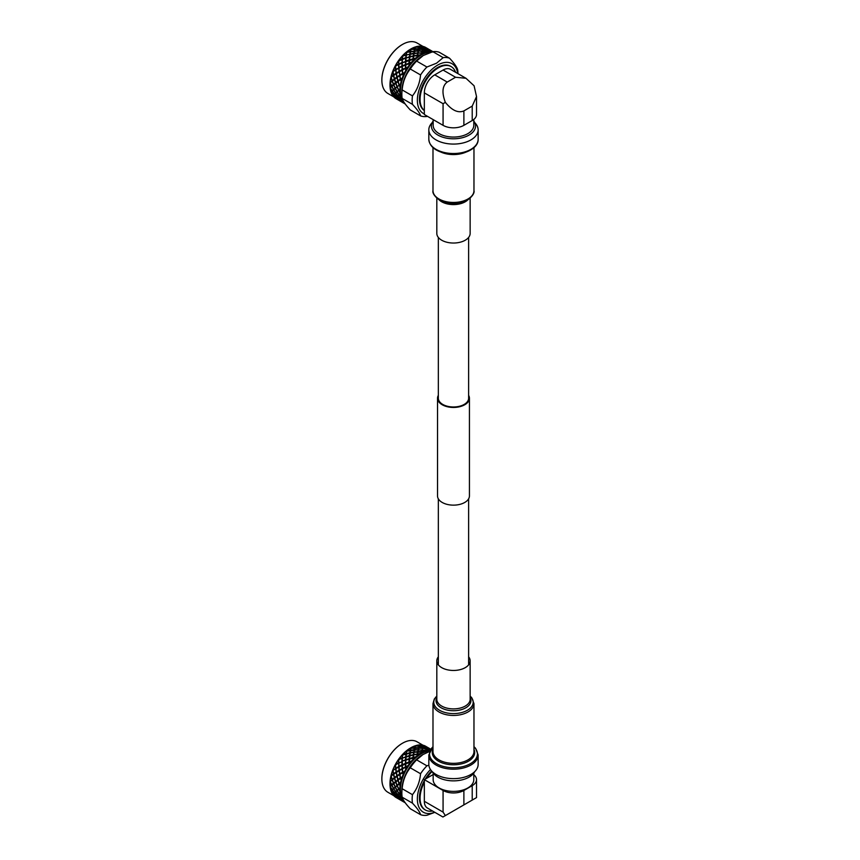 <?xml version="1.0" encoding="UTF-8"?>
<svg xmlns="http://www.w3.org/2000/svg" width="860" height="860" viewBox="0 0 860 860"><rect width="100%" height="100%" fill="white"/><g stroke="black" fill="none" stroke-linecap="round" stroke-linejoin="round"><path stroke-width="1.29" d="M468.625 237.424L468.625 398.244A15.147 8.74 180 0 1 459.272 406.318A15.147 8.74 180 0 1 442.771 404.426A15.147 8.74 180 0 1 438.342 398.244L438.342 237.424M468.625 395.342A15.953 9.213 180 0 1 469.431 398.244L469.431 495.93A15.953 9.213 180 0 1 459.584 504.444A15.953 9.213 180 0 1 442.201 502.444A15.953 9.213 180 0 1 437.525 495.93L437.525 398.244A15.953 9.213 180 0 1 438.342 395.342M469.431 398.244A15.953 9.213 180 0 1 459.584 406.748A15.953 9.213 180 0 1 442.201 404.748A15.953 9.213 180 0 1 437.525 398.244M432.268 771.657A22.08 12.749 0 0 0 437.869 777.128A22.08 12.749 0 0 0 474.698 771.657M433.16 773.108L433.16 779.654A20.317 11.728 0 0 0 439.116 787.953A20.317 11.728 0 0 0 461.25 790.49A20.317 11.728 0 0 0 473.796 779.654L473.796 773.108M433.16 774.559L424.335 779.654L443.072 790.469A14.717 8.503 0 0 0 463.884 790.469L472.215 785.664A14.717 8.503 0 0 0 476.526 779.654A14.717 8.503 0 0 0 473.796 774.72M476.526 779.654L476.526 797.596L463.884 804.895L463.884 790.469M447.232 814.506L445.362 815.592L443.072 812.109L424.335 801.294A14.717 8.503 120 0 0 427.388 808.024L442.921 817L463.884 804.895M424.335 779.654L424.335 801.294M432.515 810.991A25.757 14.878 -60 0 1 425.399 810.012A25.757 14.878 -60 0 1 420.11 799.553A25.757 14.878 -60 0 1 420.067 798.22A25.757 14.878 -60 0 1 424.335 782.234M426.571 778.364A25.757 14.878 -60 0 1 432.107 771.495M431.623 770.99A25.757 14.878 120 0 0 425.238 779.138M424.335 780.697A25.757 14.878 120 0 0 419.443 797.865A25.757 14.878 120 0 0 419.476 799.198A25.757 14.878 120 0 0 424.775 809.658A25.757 14.878 120 0 0 425.098 809.83M434.687 812.249A28.702 16.576 -60 0 1 417.358 799.08A28.702 16.576 -60 0 1 430.494 769.549M420.583 814.689L410.285 808.744C405.608 803.767 402.899 799.918 402.147 797.198L412.456 803.154C417.121 808.131 419.831 811.969 420.583 814.689A32.39 18.694 120 0 0 426.947 815.258L434.848 812.334M402.147 788.717C402.888 780.622 405.587 773.645 410.263 767.787L420.562 773.742C419.82 781.837 417.121 788.824 412.456 794.672L402.147 788.717A32.39 18.694 120 0 0 401.856 793.113A32.39 18.694 120 0 0 402.147 797.198M401.856 790.49A29.143 16.824 120 0 1 401.856 790.469A29.143 16.824 120 0 1 422.464 754.779L429.473 751.533M429.635 751.135A29.143 16.824 120 0 0 428.979 751.188A29.143 16.824 120 0 0 424.851 752.134A29.143 16.824 120 0 0 421.002 753.93A29.143 16.824 120 0 0 420.562 754.198L413.703 754.886L402.383 758.122L402.286 761.068L405.512 759.788L405.694 756.972M422.959 745.824L423.045 745.222L423.012 746.254L419.336 745.255L426.528 747.146L423.518 745.341L426.323 746.673M429.882 748.695L428.237 747.749M423.281 745.394L423.023 745.212A29.584 17.082 -60 0 0 419.777 744.9M426.829 746.953L429.796 748.673M430.709 749.2L430.118 748.877M426.431 747.824L430 749.157L423.303 746.05L423.12 746.878L426.431 747.824L426.517 747.232M415.24 746.039L419.358 746.104L422.819 747.222L423.303 746.05M419.067 746.491L419.207 744.932A29.584 17.082 -60 0 0 415.638 745.641M430.537 749.458L429.978 749.189L430.57 749.404M429.946 750.253L429.989 749.232L419.315 746.308L418.981 747.63L426.592 748.877L429.946 750.253L430.344 749.383M429.806 750.995L429.871 749.942L422.776 748.308L410.156 748.189A29.143 16.824 -60 0 1 410.596 747.92L418.594 747.598L419.315 746.308M418.927 746.243L415.036 745.835A29.584 17.082 -60 0 0 411.295 747.523M422.937 745.19L417.046 741.793A29.143 16.824 120 0 0 402.48 743.233L402.48 743.233A29.143 16.824 120 0 0 381.862 778.934A29.143 16.824 120 0 0 387.903 792.275L393.783 795.672M402.265 743.362L402.265 743.362A28.853 16.662 120 0 0 381.862 778.698A28.853 16.662 120 0 0 381.862 778.708M428.979 751.188L418.111 749.726L405.877 751.274A29.143 16.824 -60 0 1 410.156 748.189L410.757 747.824M424.851 752.134L414.122 752.242L401.813 755.263A29.143 16.824 -60 0 1 405.877 751.274L406.941 750.479A29.584 17.082 -60 0 1 410.682 747.878L410.51 750.371L414.251 749.554L414.638 747.716M411.112 747.845L410.725 749.888M414.251 749.554L428.828 750.597A29.584 17.082 120 0 1 429.742 750.543L429.871 749.942M406.941 750.479L410.327 749.942M402.383 758.122L398.126 759.971A29.143 16.824 -60 0 1 401.813 755.263L402.76 754.36A29.584 17.082 -60 0 1 406.339 750.963L406.285 753.844L409.897 752.575L417.723 751.565L418.111 749.726M414.574 749.845L414.187 751.898M417.723 751.565L424.646 751.543A29.584 17.082 120 0 1 425.625 751.231L425.861 750.253M402.76 754.36L406.038 753.446M395.568 764.862L394.987 765.196A29.143 16.824 -60 0 1 398.126 759.971L398.933 759.014A29.584 17.082 -60 0 1 402.19 754.972L402.329 758.144L409.51 755.445L409.833 752.962M418.046 751.855L417.659 753.897L420.293 753.629L420.562 754.198A29.143 16.824 120 0 0 416.283 757.294L402.286 761.068M424.044 751.769A29.584 17.082 120 0 0 421.733 752.822L421.292 753.059A29.584 17.082 120 0 0 420.69 753.392A29.584 17.082 120 0 0 420.293 753.629M421.292 753.059L421.572 751.726M422.443 748.049L422.712 746.942M418.164 749.447L418.54 747.845M415.036 747.716L414.649 749.533M413.789 751.941L414.187 749.877M410.661 750.242L410.285 752.5M406.382 753.758L406.103 756.402M398.933 759.014L402.039 757.789M409.51 755.445L417.659 753.897M393.031 770.377L392.525 770.7A29.143 16.824 -60 0 1 394.987 765.196L395.621 764.228A29.584 17.082 -60 0 1 398.427 759.713L398.825 763.089L402.243 761.551L398.846 763.132L398.986 766.292L401.953 764.787L401.921 761.713M405.512 759.788L413.37 757.348L415.95 756.757L416.283 757.294A29.143 16.824 120 0 0 412.219 761.283L399.029 766.808L399.319 770.044L408.07 765.572L408.532 765.991L402.502 768.818L402.792 772.043L405.393 771.205L399.921 774.387L400.545 777.676L402.942 776.709L400.663 778.214L401.426 781.009L400.394 778.397L399.728 778.87M395.621 764.228L398.492 762.788M393.783 774.172L390.859 776.247A29.143 16.824 -60 0 1 392.525 770.7L398.664 766.464L398.846 763.132M398.502 763.293L395.557 764.809L395.858 768.044M392.988 769.786A29.584 17.082 -60 0 1 395.213 764.991L395.546 768.216M398.965 765.83L398.664 766.464M401.953 764.787L411.811 760.799L412.219 761.283A29.143 16.824 120 0 0 408.532 765.98A29.143 16.824 120 0 0 405.393 771.205A29.143 16.824 120 0 0 402.942 776.709A29.143 16.824 120 0 0 401.265 782.256A29.143 16.824 120 0 0 400.47 787.609L393.719 793.866L396.051 796.188L400.556 792.533L395.901 796.983L398.567 798.865L400.921 796.876A29.584 17.082 120 0 1 400.62 795.941L399.18 793.963M399.04 766.873L395.912 768.571L396.363 771.839L399.019 770.227L398.707 766.991M395.944 768.603L392.988 770.377L393.611 773.667L396.363 771.839M397.255 776.171L390.053 781.6A29.143 16.824 -60 0 1 390.859 776.247L391.139 775.43A29.584 17.082 -60 0 1 392.676 770.571L393.611 773.667M390.859 776.247L392.988 774.72M391.139 775.43L393.342 773.86M402.512 768.872L399.384 770.571L399.835 773.85L402.792 772.043M399.406 770.603L396.449 772.377L397.073 775.677L399.835 773.85M396.503 772.377L393.729 774.204L394.525 777.483L396.815 775.86L396.17 772.57M396.449 776.73L390.053 781.6L394.278 777.666L393.461 774.387L392.848 774.817M399.975 774.376L397.191 776.214L397.997 779.493L400.545 777.676M392.375 779.794L393.547 782.976L395.879 781.568L397.75 779.676L396.933 776.397L396.299 776.838M400.728 778.171L390.139 786.674L391.493 784.739L390.096 781.654M390.064 786.018A29.584 17.082 -60 0 1 389.988 783.987A29.584 17.082 -60 0 1 390.075 781.665M390.053 781.6A29.143 16.824 120 0 0 389.988 783.621A29.143 16.824 120 0 0 389.988 783.804M391.493 784.739L393.353 783.137L392.149 779.966M390.289 781.482L391.665 784.589M390.15 786.524L399.889 778.751M392.364 789.846L391.085 791.06L390.892 790.49A29.584 17.082 -60 0 1 390.128 786.685L392.396 789.501L400.674 782.084L401.276 782.267L392.364 789.846L394.331 792.533L400.47 787.609A29.143 16.824 120 0 0 400.394 789.641A29.143 16.824 120 0 0 400.556 792.533A29.143 16.824 120 0 0 401.545 796.812L399.373 798.983L398.793 798.65M391.913 785.083L393.482 788.061M391.139 790.791L401.276 782.267M390.892 790.49L391.934 789.512M393.719 793.866L392.601 794.167A29.584 17.082 -60 0 1 391.085 791.06L393.256 793.554L394.331 792.533M392.977 794.231L400.47 787.609M392.601 794.167L393.256 793.554M395.17 796.833L395.106 796.854A29.584 17.082 -60 0 1 392.902 794.597L395.428 796.683L396.051 796.188M395.579 796.693L400.556 792.533M395.106 796.854L395.729 796.672M398.352 798.8L395.901 796.983M395.858 797.005L397.008 798.037M398.846 798.058C398.675 799.198 399.577 798.779 401.545 796.812A29.143 16.824 120 0 0 403.383 800.251L402.48 801.154L402.254 800.66M400.47 800.047L398.825 799.047M399.373 798.983L402.039 800.864L402.781 800.37A29.584 17.082 120 0 1 402.276 799.66L400.566 797.951M402.286 801.025L403.383 800.251A29.143 16.824 120 0 0 403.921 800.907M401.824 800.8L399.319 799.015M403.942 802.047L402.297 801.047M395.439 781.45L394.428 778.203M394.966 786.739L393.568 783.654M395.396 791.512L393.611 788.684M396.729 795.554L394.557 793.06M398.9 798.693L396.374 796.607M398.836 763.218L399.029 766.744M402.329 758.262L402.297 764.626M406.275 753.941L405.995 756.897M410.5 750.457L410.113 752.995M414.821 747.953L414.412 749.995M419.056 746.534L418.712 748.049M395.976 796.242L393.633 793.941M394.224 792.64L392.235 789.964M393.332 788.201L391.741 785.234M426.485 748.254L426.56 747.587M422.539 748.49L422.808 747.265M418.304 749.888L418.691 748.103M413.983 752.371L414.391 750.07M409.747 755.843L410.091 753.08M405.802 760.143L405.985 757.004M402.297 765.099L402.243 761.67M396.084 772.033L395.611 768.754M401.932 761.218L402.018 758.262M405.726 756.52L405.995 753.865M409.897 752.575L410.263 750.296M422.744 746.781L422.937 745.942M395.535 797.145L398.406 798.854M392.966 794.543L395.482 796.65M391.192 790.953L393.353 793.468M390.289 786.534L392.063 789.383M426.872 747.372L426.796 747.942M423.088 747.028L422.83 748.114M418.927 747.867L418.562 749.447M410.231 752.887L409.897 755.349M406.07 756.843L405.877 759.649M394.675 778.02L395.664 781.267M393.762 783.492L395.138 786.588M393.762 788.545L395.525 791.393M394.665 792.952L396.815 795.478M396.438 796.543L398.943 798.661M399.008 799.155L401.878 800.853M391.203 776.021L392.192 779.267M398.803 759.552L398.825 762.626M402.598 754.843L402.405 757.649M406.758 750.887L406.425 753.349M415.455 745.867L415.09 747.447M419.615 745.029L419.358 746.104M423.399 745.373L423.324 745.942M426.216 748.791L426.41 747.942M422.066 749.608L422.389 748.254M413.37 754.586L413.735 752.296M409.199 758.52L409.467 755.865M405.404 763.218L405.49 760.261M402.136 768.464L401.975 765.292M399.545 774.032L399.083 770.754M396.825 785.148L395.621 781.966M396.804 790.211L395.202 787.233M397.696 794.64L395.707 791.963M399.448 798.252L397.094 795.951M398.771 759.67L398.825 763.089M402.512 755.005L402.329 758.144M406.629 751.081L406.285 753.844M410.929 748.071L410.51 750.371M415.229 746.093L414.842 747.878M426.291 749.232L426.474 748.286M422.185 750.049L422.529 748.544M417.885 751.995L418.293 749.952M413.585 754.994L413.972 752.457M409.467 758.907L409.736 755.94M405.716 763.551L405.791 760.261M402.502 768.743L402.297 765.217M391.966 779.439L390.956 776.204M414.703 747.437L415.068 745.835M418.971 746.05L419.239 744.943M396.342 797.661A29.584 17.082 -60 0 1 396.116 797.532A29.584 17.082 -60 0 1 395.514 797.145M426.775 748.06L426.592 748.877M422.776 748.308L422.454 749.64M418.498 749.726L418.111 751.543M414.122 752.242L413.757 754.51M409.844 755.768L409.575 758.402M405.856 760.122L405.759 763.067M402.308 765.131L402.437 767.872M395.837 781.794L397.019 784.976M395.385 787.083L396.954 790.071M395.837 791.845L397.804 794.533M397.18 795.865L399.513 798.188M390.15 780.923A29.584 17.082 -60 0 1 390.945 776.214M423.518 745.341A29.584 17.082 -60 0 1 425.7 746.276L426.42 746.695M429.892 749.823L429.989 749.232M425.915 750.049L426.184 748.952M421.637 751.446L422.013 749.845M417.261 753.951L417.659 751.887M412.983 757.445L413.305 754.972M408.973 761.788L409.166 758.971M405.425 766.787L405.393 763.712M402.48 772.226L402.179 768.99M400.276 777.859L399.642 774.57M398.911 783.449L397.9 780.203M398.427 788.738L397.03 785.664M398.868 793.522L397.083 790.684M400.201 797.553L398.029 795.059M402.373 800.692L399.846 798.607M426.001 750.49L426.281 749.264M421.776 751.887L422.163 750.103M417.455 754.37L417.863 752.07M413.219 757.843L413.563 755.091M409.263 762.154L409.457 759.014M407.586 766.292A29.584 17.082 120 0 0 405.856 769.076L405.716 763.669M426.56 749.038L426.291 750.113M422.4 749.877L422.034 751.446M413.703 754.886L413.37 757.348M409.543 758.853L409.338 761.659M405.748 763.562L405.769 766.625M398.148 780.031L399.126 783.266M397.234 785.492L398.61 788.588M397.234 790.544L398.997 793.393M398.137 794.962L400.287 797.478M399.911 798.553L402.415 800.66M402.48 801.154L405.21 802.778M428.258 750.662A29.584 17.082 120 0 0 426.055 751.102L425.99 750.543M426.248 750.307L426.055 751.102M421.443 753.521L421.765 751.952M421.97 751.726L421.733 752.822M419.68 754.005A29.584 17.082 120 0 0 417.369 755.617L417.433 754.457M417.132 756.402L417.197 754.306M416.928 755.962A29.584 17.082 120 0 0 415.95 756.757M417.594 754.252L417.369 755.617M415.348 757.273A29.584 17.082 120 0 0 413.144 759.38L413.208 757.939M412.993 760.218L412.929 757.864M412.736 759.799A29.584 17.082 120 0 0 411.811 760.799M413.316 757.767L413.144 759.38M411.263 761.433A29.584 17.082 120 0 0 409.252 763.927L409.263 762.261M409.199 764.798L408.952 762.261M408.887 764.422A29.584 17.082 120 0 0 408.07 765.572M409.317 762.121L409.252 763.927M405.856 769.076L405.769 767.217M405.909 769.947L405.436 767.303M405.554 769.625A29.584 17.082 120 0 0 404.877 770.872M404.479 771.635A29.584 17.082 120 0 0 403.114 774.591L402.544 772.753M402.878 775.161A29.584 17.082 120 0 0 402.373 776.451M402.856 772.581L403.114 774.591M400.986 780.805A29.584 17.082 120 0 0 400.674 782.084M402.082 777.246A29.584 17.082 120 0 0 401.136 780.235M400.502 782.869A29.584 17.082 120 0 0 400.018 785.771L399.083 783.976M399.954 786.309A29.584 17.082 120 0 0 399.846 787.524M399.309 783.793L400.018 785.771M399.803 788.255A29.584 17.082 120 0 0 399.771 789.641A29.584 17.082 120 0 0 399.803 790.942L398.675 789.243M398.846 789.082L399.803 790.942M399.835 791.437A29.584 17.082 120 0 0 399.932 792.522M400.018 793.178A29.584 17.082 120 0 0 400.502 795.521L400.62 795.941M399.298 793.845L400.502 795.521M401.136 797.413A29.584 17.082 120 0 0 402.071 799.327L402.276 799.66M400.652 797.876L402.071 799.327M405.146 802.692A29.584 17.082 120 0 1 404.748 802.401L402.792 801.015M403.103 800.789A29.584 17.082 120 0 0 404.469 802.176L402.835 800.982M401.856 793.113A32.39 18.694 120 0 0 401.856 793.135L401.856 790.469M428.871 765.25L426.925 765.819L416.616 759.875A32.39 18.694 120 0 0 410.263 767.787M416.616 759.875L423.26 754.317M426.925 765.819A32.39 18.694 120 0 0 420.562 773.742M412.456 794.672A32.39 18.694 120 0 0 412.155 799.08A32.39 18.694 120 0 0 412.456 803.154M473.796 121.056A22.08 12.749 180 0 1 475.558 126.055A22.08 12.749 180 0 1 461.927 137.826A22.08 12.749 180 0 1 437.869 135.063A22.08 12.749 180 0 1 431.397 126.055A22.08 12.749 180 0 1 433.16 121.056M473.796 119.443L473.796 125.334A20.317 11.728 180 0 1 461.25 136.17A20.317 11.728 180 0 1 439.116 133.623A20.317 11.728 180 0 1 433.16 125.334L433.16 119.615M472.215 120.529L463.884 125.334A14.717 8.503 180 0 1 443.072 125.334L424.335 114.52L424.335 92.88A14.717 8.503 120 0 1 434.741 74.852L443.072 70.047L455.563 77.26L465.969 78.281L474.086 85.785L476.526 96.567L472.215 106.102L472.215 120.529A14.717 8.503 180 0 0 476.526 114.52L476.526 96.567M443.072 125.334L443.072 103.694L445.362 102.372C441.664 92.6 442.287 85.828 447.232 82.066L455.563 77.26M465.969 78.281L450.436 69.316A14.717 8.503 120 0 0 443.072 70.047M463.884 125.334L463.884 110.908C458.154 113.305 451.973 110.467 445.362 102.372M463.884 110.908L472.215 106.102M424.335 110.499A25.757 14.878 -60 0 1 420.11 100.76A25.757 14.878 -60 0 1 430.774 74.089A25.757 14.878 -60 0 1 451.167 66.607A25.757 14.878 -60 0 1 455.563 72.272M450.844 66.435A25.757 14.878 120 0 0 450.543 66.241A25.757 14.878 120 0 0 430.15 73.724A25.757 14.878 120 0 0 419.476 100.405A25.757 14.878 120 0 0 424.335 110.585M424.335 113.928A28.702 16.576 -60 0 1 417.358 100.287A28.702 16.576 -60 0 1 437.654 65.113A28.702 16.576 -60 0 1 457.735 73.53M426.925 67.026L416.616 61.081L423.26 55.524L432.86 51.686L443.169 57.641L436.547 63.188L426.925 67.026A32.39 18.694 120 0 0 420.562 74.949C419.82 83.044 417.121 90.02 412.456 95.879A32.39 18.694 120 0 0 412.155 100.287A32.39 18.694 120 0 0 412.456 104.35C417.121 109.328 419.831 113.176 420.583 115.896L410.285 109.951C405.608 104.974 402.899 101.125 402.147 98.406L412.456 104.35M423.26 55.524L422.464 55.986A29.143 16.824 120 0 0 401.856 91.676A29.143 16.824 120 0 0 401.856 91.687L401.856 94.32A32.39 18.694 120 0 0 401.856 94.342A32.39 18.694 120 0 0 402.147 98.406M412.456 95.879L402.147 89.924A32.39 18.694 120 0 0 401.856 94.32M402.147 89.924C402.888 81.829 405.587 74.841 410.263 68.993L420.562 74.949M416.616 61.081A32.39 18.694 120 0 0 410.263 68.993M457.95 73.659A32.39 18.694 120 0 0 457.66 69.746C456.907 67.037 454.198 63.188 449.533 58.2L439.223 52.256A32.39 18.694 120 0 0 432.86 51.686M395.17 98.04L392.601 95.363L400.47 88.817A29.143 16.824 120 0 0 400.394 90.848A29.143 16.824 120 0 0 400.556 93.74A29.143 16.824 120 0 0 401.545 98.019A29.143 16.824 120 0 0 403.383 101.448A29.143 16.824 120 0 0 403.921 102.114M395.579 97.9L400.018 94.385A29.584 17.082 120 0 0 400.502 96.728L400.62 97.148A29.584 17.082 120 0 0 400.921 98.083L400.201 98.76L398.029 96.266L396.535 97.449L395.901 98.191L398.567 100.072L400.201 98.76M398.846 99.266C398.675 100.394 399.577 99.986 401.545 98.008L399.373 100.19L398.793 99.857M398.352 100.007L396.374 97.803M400.47 101.254L398.879 99.889M400.018 94.385L398.029 96.266M399.201 99.889L395.901 98.191M395.858 98.212L397.008 99.244M395.729 97.879L400.556 93.74M399.373 100.19L402.039 102.071L402.781 101.577A29.584 17.082 120 0 1 402.276 100.867L400.566 99.158M402.286 102.232L403.383 101.448L402.48 102.361L402.254 101.867M401.824 102.007L399.319 100.222M403.942 103.254L402.297 102.254M422.937 46.397L417.046 43A29.143 16.824 120 0 0 402.48 44.441A29.143 16.824 120 0 0 381.862 80.141A29.143 16.824 120 0 0 387.903 93.482L393.783 96.879M429.763 50.256L431.709 50.955M423.088 46.773L426.485 47.977L423.023 46.418A29.584 17.082 -60 0 0 419.777 46.107L428.237 48.955M429.882 49.901L426.839 48.192L429.796 49.88M423.088 46.795L423.012 47.461L419.777 46.107M433.44 52.019L423.303 47.257L422.819 48.429L430.118 50.084M432.967 51.675L430.312 50.192L419.315 47.515L418.981 48.837L432.666 52.03M419.067 47.698L419.207 46.139A29.584 17.082 -60 0 0 415.638 46.848L422.819 48.429M423.303 47.257L423.12 48.085M429.946 51.46L430.355 50.514L433.418 51.987M432.15 51.933L422.389 49.45L410.156 49.396L411.295 48.73L418.594 48.805L419.315 47.515M418.927 47.45L415.036 47.042L414.703 48.644M419.056 47.741L418.981 48.837M430.677 52.342A29.143 16.824 120 0 0 428.979 52.385L418.111 50.934L405.877 52.481A29.143 16.824 -60 0 1 410.156 49.396L411.123 48.827M402.329 59.458L402.243 62.758L405.802 61.35L405.694 58.168L398.126 61.178L398.933 60.221L405.726 57.727L405.995 55.061L401.813 56.47A29.143 16.824 -60 0 1 405.877 52.481L406.941 51.675A29.584 17.082 -60 0 1 410.682 49.084L410.51 51.578L418.164 50.643L428.828 51.804A29.584 17.082 120 0 1 429.742 51.75L429.871 51.148M414.821 49.16L414.412 51.202M415.036 48.923L414.649 50.74M406.941 51.675L410.327 51.148M395.568 66.07L394.987 66.403A29.143 16.824 -60 0 1 398.126 61.178A29.143 16.824 -60 0 1 401.813 56.47L402.76 55.567A29.584 17.082 -60 0 1 406.339 52.17L406.285 55.04L413.789 53.148L424.646 52.75A29.584 17.082 120 0 1 425.625 52.428L425.861 51.46M410.5 51.654L410.113 54.191M410.661 51.45L410.285 53.707M402.76 55.567L406.038 54.642M426.431 49.031L426.517 48.429M422.443 49.256L422.712 48.149M418.164 50.643L418.54 49.052M413.789 53.148L414.187 51.084M428.979 52.385A29.143 16.824 120 0 0 424.851 53.341L417.659 53.084L406.382 54.965L405.995 58.104L409.51 56.653L409.833 54.169M398.933 60.221A29.584 17.082 -60 0 1 402.19 56.179L402.039 58.996M406.382 54.965L406.103 57.609M409.51 56.653L417.261 55.147L420.293 54.836L420.562 55.405L413.703 56.093L406.07 58.05L405.802 61.35M424.851 53.341A29.143 16.824 120 0 0 421.002 55.137A29.143 16.824 120 0 0 420.562 55.405A29.143 16.824 120 0 0 416.283 58.502L402.276 62.758L402.297 65.833L411.811 62.006L412.219 62.49L402.308 66.338L402.018 59.458M424.044 52.976A29.584 17.082 120 0 0 421.733 54.029L421.292 54.266A29.584 17.082 120 0 0 420.69 54.599A29.584 17.082 120 0 0 420.293 54.836M409.897 53.782L410.263 51.503M414.251 50.761L414.638 48.923M422.744 47.988L422.937 47.139M426.485 49.461L426.56 48.794M422.185 51.256L422.808 48.472M418.304 51.095L418.691 49.31M413.983 53.578L414.391 51.278M409.747 57.05L410.091 54.287M393.783 75.379L390.859 77.454L393.342 75.056L392.525 71.907A29.143 16.824 -60 0 1 394.987 66.403L395.621 65.435A29.584 17.082 -60 0 1 398.427 60.92L398.825 64.296L401.932 62.425M402.383 59.329L402.286 62.275M405.512 60.995L405.694 58.168M405.877 60.856L415.95 57.964L416.283 58.502A29.143 16.824 120 0 0 412.219 62.49A29.143 16.824 120 0 0 408.532 67.188L405.78 68.338L408.07 66.779L408.532 67.188A29.143 16.824 120 0 0 405.393 72.412L399.921 75.594L400.545 78.883L402.942 77.916L400.663 79.421L401.426 82.216L400.394 79.604L399.728 80.066M395.621 65.435L398.492 63.995M398.803 60.759L398.825 63.823M402.598 56.05L402.405 58.856M406.758 52.084L406.425 54.545M411.112 49.052L410.725 51.095M415.455 47.074L415.09 48.654M419.615 46.236L419.358 47.311M423.399 46.58L423.324 47.149M396.438 97.75L398.943 99.868M399.008 100.362L401.878 102.06M426.872 48.579L426.796 49.149M423.088 48.235L422.83 49.321M418.927 49.074L418.562 50.654M414.574 51.052L414.187 53.105M410.231 54.094L409.897 56.556M402.243 62.877L395.557 66.016L395.858 69.251L399.029 67.951L398.836 64.425M398.664 67.671L398.502 64.5M398.846 64.339L398.986 67.499L401.953 65.994L401.921 62.92M398.965 67.037L399.029 67.951M396.589 77.841L390.053 82.807A29.143 16.824 -60 0 1 390.859 77.454A29.143 16.824 -60 0 1 392.525 71.907L395.858 69.251M395.535 98.352L398.406 100.061M398.771 60.866L398.825 64.296M402.512 56.212L402.329 59.351M406.629 52.288L406.285 55.04M410.929 49.278L410.51 51.578M415.229 47.3L414.842 49.084M399.448 99.459L397.094 97.148M426.216 49.998L426.41 49.149M422.066 50.815L422.389 49.45M417.723 52.772L418.111 50.934M413.37 55.782L413.735 53.503M409.199 59.727L409.467 57.072M405.404 64.425L405.49 61.468M402.136 69.671L402.308 66.338L399.029 68.015L399.319 71.251L402.136 69.671L401.975 66.499M399.04 68.08L395.912 69.778L396.363 73.046L399.019 71.434L398.707 68.198M395.944 69.8L392.988 71.584L393.611 74.874L396.084 73.24L395.611 69.961M391.139 76.637A29.584 17.082 -60 0 1 392.676 71.778L393.031 71.584M390.859 77.454L392.998 75.927M402.437 69.079L405.759 68.305L402.502 70.025L402.792 73.251L405.393 72.412A29.143 16.824 120 0 0 402.942 77.916A29.143 16.824 120 0 0 401.265 83.463A29.143 16.824 120 0 0 400.47 88.817L398.846 90.289L399.835 92.633A29.584 17.082 120 0 0 399.932 93.729M395.546 69.423L395.235 66.188M418.971 47.257L419.239 46.15M426.291 50.439L426.474 49.482M417.885 53.202L418.293 51.159M413.585 56.201L413.972 53.664M409.467 60.114L409.736 57.147M405.716 64.758L405.791 61.468M402.502 69.95L402.297 66.424M402.512 70.079L399.384 71.778L399.954 75.454L399.083 71.96L396.449 73.584L397.073 76.884L399.545 75.239M396.503 73.584L393.729 75.411L394.525 78.69L396.815 77.067L396.17 73.767M392.375 81.001L393.547 84.183L397.75 80.883L396.933 77.604L390.075 82.872L394.278 78.873L393.461 75.594L392.848 76.024M391.203 77.228L392.192 80.474M391.966 80.646L390.956 77.411M399.835 75.056L402.792 73.251M399.975 75.583L397.191 77.411L397.997 80.7L400.545 78.883M396.299 78.045L397.255 77.379M394.675 79.228L395.664 82.474M395.439 82.646L394.428 79.41M390.289 82.689L391.665 85.785L393.547 84.183M393.353 84.344L392.149 81.173M400.029 79.862L390.15 87.731L391.665 85.785M400.728 79.378L390.289 87.742L392.063 90.59L401.276 83.463L391.139 91.998L392.063 90.59M391.934 90.719L390.289 87.742M390.892 91.697A29.584 17.082 -60 0 1 390.128 87.892L390.15 87.731M394.966 87.946L393.568 84.86M391.913 86.29L393.482 89.268M393.332 89.408L391.741 86.441M393.762 84.699L395.138 87.795M401.276 83.463L391.139 91.998M396.825 86.355L395.621 83.173M391.493 85.946L390.096 82.861M390.064 87.225A29.584 17.082 -60 0 1 389.988 85.204A29.584 17.082 -60 0 1 389.988 85.183A29.584 17.082 -60 0 1 390.075 82.872M390.15 82.119A29.584 17.082 -60 0 1 390.945 77.421M392.988 70.993A29.584 17.082 -60 0 1 395.213 66.198M411.295 48.73A29.584 17.082 -60 0 1 415.036 47.042M423.518 46.547A29.584 17.082 -60 0 1 425.7 47.483L426.42 47.902M397.18 97.072L399.513 99.394M426.775 49.267L426.592 50.084M422.776 49.514L422.454 50.847M418.498 50.934L418.111 52.75M414.122 53.449L413.757 55.706M409.844 56.964L409.575 59.609M405.856 61.329L405.759 64.274M395.837 83.001L397.019 86.183M402.373 44.505A28.853 16.662 120 0 0 402.265 44.559A28.853 16.662 120 0 0 381.862 79.905A28.853 16.662 120 0 0 381.862 79.915L381.862 80.141A29.143 16.824 120 0 0 381.862 80.152M396.342 98.857A29.584 17.082 -60 0 1 396.116 98.728A29.584 17.082 -60 0 1 395.514 98.352M393.256 94.761L391.085 92.256M392.601 95.363A29.584 17.082 -60 0 1 391.085 92.267M389.988 85.183L389.988 84.828A29.143 16.824 -60 0 1 389.988 84.828A29.143 16.824 -60 0 1 390.053 82.807M402.373 101.899L399.846 99.814M429.892 51.03L429.989 50.439M425.915 51.256L426.184 50.159M421.637 52.653L422.013 51.052M417.261 55.147L417.659 53.084M412.983 58.652L413.305 56.179M408.973 62.995L409.166 60.178M405.425 67.994L405.393 64.919M402.48 73.433L402.179 70.197M400.276 79.066L399.642 75.777M398.911 84.656L397.9 81.41M398.427 89.945L397.03 86.86M395.385 88.29L396.954 91.278M426.001 51.697L426.281 50.471M421.776 53.094L422.163 51.31M417.455 55.578L417.863 53.277M413.219 59.05L413.563 56.298M409.263 63.35L409.457 60.221M407.586 67.489A29.584 17.082 120 0 0 405.856 70.283L405.716 64.876M395.976 97.449L393.633 95.148L392.902 95.804A29.584 17.082 -60 0 0 395.106 98.061M391.192 92.16L393.353 94.675M394.224 93.847L392.235 91.171M392.364 91.042L394.331 93.74M395.396 92.719L393.611 89.881M393.762 89.741L395.525 92.6M396.804 91.418L395.202 88.44M398.137 96.169L400.287 98.685M399.911 99.76L402.415 101.867M402.48 102.361L405.21 103.985M430.344 50.579L430.258 51.148M426.56 50.245L426.291 51.321M422.4 51.084L422.034 52.653M418.046 53.062L417.659 55.104M413.703 56.093L413.37 58.555M409.543 60.06L409.338 62.855M405.748 64.769L405.769 67.832M398.148 81.238L399.126 84.474M397.234 86.699L398.61 89.795M399.835 92.633L398.675 90.44L395.837 93.052L397.804 95.739M397.234 91.751L398.997 94.6M398.868 94.718L397.083 91.891M395.837 93.052L394.665 94.159L396.815 96.675M397.696 95.847L395.707 93.17M394.665 94.159L393.719 95.073L396.051 97.395M396.729 96.761L394.557 94.267M392.966 95.75L395.482 97.857M392.977 95.438L400.47 88.817M400.62 97.148L399.18 95.17M399.298 95.052L400.502 96.728M401.136 98.62A29.584 17.082 120 0 0 402.071 100.534L402.276 100.867M400.652 99.072L402.071 100.534M405.146 103.899A29.584 17.082 120 0 1 404.748 103.608L402.792 102.222M403.103 101.996A29.584 17.082 120 0 0 404.469 103.372L402.835 102.189M432.064 51.912A29.584 17.082 120 0 0 430.14 51.75L429.806 52.202L429.946 51.492M428.258 51.869A29.584 17.082 120 0 0 426.055 52.309L425.99 51.75M426.248 51.514L426.055 52.309M421.443 54.717L421.765 53.159M421.292 54.266L421.572 52.933M421.97 52.933L421.733 54.029M419.68 55.212A29.584 17.082 120 0 0 417.369 56.825L417.433 55.663M417.132 57.609L417.197 55.502M416.928 57.168A29.584 17.082 120 0 0 415.95 57.964M417.594 55.448L417.369 56.825M415.348 58.48A29.584 17.082 120 0 0 413.144 60.587L412.929 59.071M413.316 58.974L413.144 60.587M413.208 59.147L412.993 61.425M412.736 61.006A29.584 17.082 120 0 0 411.811 62.006M411.263 62.64A29.584 17.082 120 0 0 409.252 65.134L409.263 63.468M409.199 66.005L408.952 63.468M408.887 65.629A29.584 17.082 120 0 0 408.07 66.779M409.317 63.328L409.252 65.134M405.856 70.283L405.769 68.424M405.909 71.154L405.436 68.51M405.554 70.821A29.584 17.082 120 0 0 404.877 72.068M404.479 72.842A29.584 17.082 120 0 0 403.114 75.798L402.544 73.96M402.878 76.368A29.584 17.082 120 0 0 402.373 77.658M402.856 73.777L403.114 75.798M400.986 82.012A29.584 17.082 120 0 0 400.674 83.291M402.082 78.454A29.584 17.082 120 0 0 401.136 81.442M400.502 84.076A29.584 17.082 120 0 0 400.018 86.978L399.083 85.172M399.954 87.516A29.584 17.082 120 0 0 399.846 88.731M399.309 85L400.018 86.978M399.803 89.462A29.584 17.082 120 0 0 399.771 90.848A29.584 17.082 120 0 0 399.803 92.149M449.533 58.2A32.39 18.694 120 0 0 443.169 57.641M420.583 115.896A32.39 18.694 120 0 0 426.947 116.466M432.988 746.62L428.828 754.951L428.828 764.4A24.65 14.233 0 0 0 431.15 770.431A24.65 14.233 0 0 0 458.831 778.3A24.65 14.233 0 0 0 478.138 764.4L478.138 754.951L475.612 748.351L473.967 746.62M438.342 656.814A16.662 9.621 0 0 0 436.815 660.835A16.662 9.621 0 0 0 438.385 664.909A16.662 9.621 0 0 0 457.101 670.23A16.662 9.621 0 0 0 470.14 660.835A16.662 9.621 0 0 0 468.625 656.814M474.763 122.657A24.65 14.233 180 0 1 478.138 129.838A24.65 14.233 180 0 1 443.674 142.9A24.65 14.233 180 0 1 428.828 129.838A24.65 14.233 180 0 1 432.193 122.657M470.14 198.155L470.14 233.404A16.662 9.621 180 0 1 446.856 242.24A16.662 9.621 180 0 1 436.815 233.404L436.815 198.155M443.072 790.469L443.072 812.109M472.215 785.664L472.215 800.09M443.072 103.694L424.335 92.88M447.232 82.066L434.741 74.852M436.815 697.664A17.458 10.073 0 0 0 437.665 704.931A17.458 10.073 0 0 0 459.788 710.059A17.458 10.073 0 0 0 470.14 697.664M436.815 696.159A19.694 11.373 0 0 0 435.633 707.038A19.694 11.373 0 0 0 461.831 712.521A19.694 11.373 0 0 0 471.323 697.395A19.694 11.373 0 0 0 470.14 696.159M473.967 703.62L473.967 751.5A20.489 11.825 0 0 1 457.928 763.057A20.489 11.825 0 0 1 434.923 756.52A20.489 11.825 0 0 1 432.988 751.5L432.988 703.62A20.489 11.825 0 0 0 434.923 708.629A20.489 11.825 0 0 0 457.928 715.165A20.489 11.825 0 0 0 473.967 703.62L471.753 697.739L470.14 696.084M432.988 749.393A21.21 12.244 0 0 0 434.279 757.735A21.21 12.244 0 0 0 460.734 764.045A21.21 12.244 0 0 0 473.967 749.393M432.988 746.77A23.94 13.824 0 0 0 431.795 759.778A23.94 13.824 0 0 0 463.626 766.432A23.94 13.824 0 0 0 475.161 748.06A23.94 13.824 0 0 0 473.967 746.77M428.828 754.951A24.65 14.233 0 0 0 431.15 760.992A24.65 14.233 0 0 0 458.831 768.851A24.65 14.233 0 0 0 478.138 754.951M436.815 660.835L436.815 699.266A16.662 9.621 0 0 0 438.385 703.351A16.662 9.621 0 0 0 457.101 708.662A16.662 9.621 0 0 0 470.14 699.266L470.14 660.835M463.131 201.971A17.458 10.073 180 0 1 446.534 202.82A17.458 10.073 180 0 1 443.825 201.971L442.588 201.498A19.694 11.373 180 0 0 445.641 202.455A19.694 11.373 180 0 0 464.368 201.498L463.131 201.971M473.967 147.619L473.967 190.63A20.489 11.825 180 0 1 445.329 201.476A20.489 11.825 180 0 1 432.988 190.63C431.709 195.005 440.825 201.724 442.588 201.498M465.754 152.209A20.489 11.825 180 0 1 445.329 153.596A20.489 11.825 180 0 1 441.202 152.209M475.773 145.362A23.94 13.824 180 0 1 443.964 153.005M478.138 129.838L478.138 139.288A24.65 14.233 180 0 1 443.674 152.349A24.65 14.233 180 0 1 428.828 139.288L428.828 129.838M467.926 199.767A16.662 9.621 180 0 1 446.856 203.799A16.662 9.621 180 0 1 439.03 199.767M468.625 664.855L468.625 498.821M438.342 664.855L438.342 498.821M399.201 798.682L398.578 798.854M398.9 799.133L400.298 799.94M426.764 746.899L428 747.609M396.116 797.532L396.825 797.94M402.362 801.133L403.77 801.95M424.775 809.658L425.399 810.012M398.9 100.341L400.298 101.147M426.764 48.096L428 48.816M430.237 50.106L431.473 50.815M396.116 98.728L396.825 99.147M402.362 102.34L403.77 103.157M450.543 66.241L451.167 66.607M432.988 703.62L434.311 699.019L436.815 696.084M473.967 190.63C475.247 195.005 466.142 201.724 464.368 201.498M478.138 139.288C478.601 150.016 459.068 157.154 443.91 153.005C434.45 150.446 429.419 145.867 428.828 139.288M432.988 147.619L432.988 190.63"/></g></svg>
